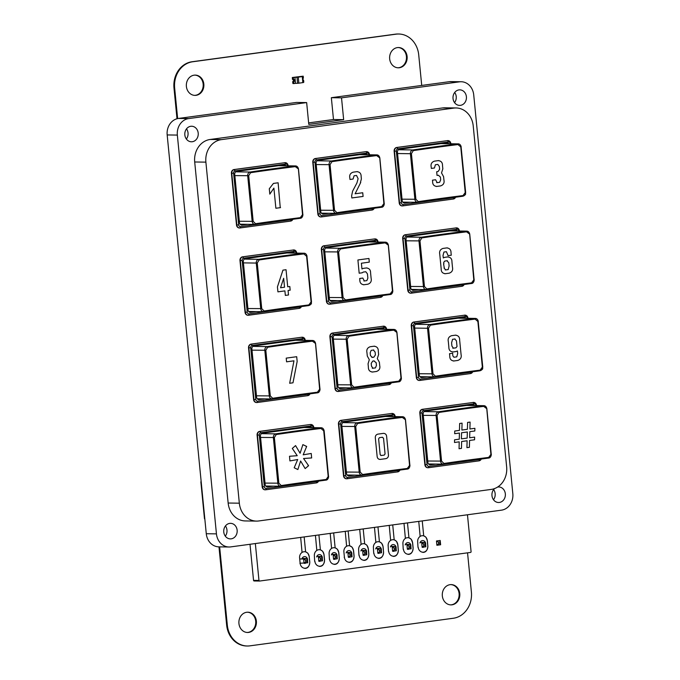 <?xml version="1.0" encoding="UTF-8"?>
<svg xmlns="http://www.w3.org/2000/svg" width="680" height="680" viewBox="0 0 680 680"><rect width="100%" height="100%" fill="white"/><g stroke="black" fill="none" stroke-linecap="round" stroke-linejoin="round"><path stroke-width="1.02" d="M467.551 552.832L471.393 591.991A23.655 20.468 -89.2 0 1 453.356 618.248L249.959 645.838A23.655 20.468 -89.2 0 1 247.316 646A23.655 20.468 -89.2 0 1 227.315 625.098L219.64 546.873M177.65 118.592L174.649 88.026A23.655 20.468 -89.2 0 1 192.686 61.77L396.083 34.17A23.655 20.468 -89.2 0 1 398.726 34.008A23.655 20.468 -89.2 0 1 418.727 54.91L421.719 85.442M247.316 646L246.653 645.991A23.655 20.468 -89.2 0 1 226.644 625.09L218.977 546.865M176.995 118.754L173.987 88.009A23.655 20.468 -89.2 0 1 192.023 61.753L395.42 34.161A23.655 20.468 -89.2 0 1 398.055 34L398.726 34.008M247.18 632.468A10.14 8.772 90.8 0 0 255.705 621.154A10.14 8.772 90.8 0 0 247.46 612.204M256.368 621.163A10.14 8.772 90.8 0 0 247.8 612.204A10.14 8.772 90.8 0 0 238.884 622.217A10.14 8.772 90.8 0 0 247.511 632.485A10.14 8.772 90.8 0 0 256.368 621.163M194.633 95.37A10.14 8.772 90.8 0 0 203.158 84.056A10.14 8.772 90.8 0 0 194.922 75.115M203.83 84.065A10.14 8.772 90.8 0 0 195.254 75.106A10.14 8.772 90.8 0 0 186.337 85.119A10.14 8.772 90.8 0 0 194.964 95.387A10.14 8.772 90.8 0 0 203.83 84.065M450.568 604.877A10.14 8.772 90.8 0 0 459.102 593.555A10.14 8.772 90.8 0 0 450.857 584.613M459.765 593.563A10.14 8.772 90.8 0 0 451.197 584.604A10.14 8.772 90.8 0 0 442.281 594.626A10.14 8.772 90.8 0 0 450.908 604.885A10.14 8.772 90.8 0 0 459.765 593.563M397.911 67.796A10.14 8.772 90.8 0 0 406.436 56.474A10.14 8.772 90.8 0 0 398.2 47.532M407.107 56.483A10.14 8.772 90.8 0 0 398.531 47.532A10.14 8.772 90.8 0 0 389.615 57.545A10.14 8.772 90.8 0 0 398.242 67.804A10.14 8.772 90.8 0 0 407.107 56.483M303.297 82.526L298.868 83.189L298.274 77.146L302.762 76.5L294.89 77.299L296.99 77.257L297.585 83.3L295.519 83.343L294.925 77.299L293.326 77.52L293.505 79.365A1.198 1.037 -89.2 0 1 293.743 81.719L293.922 83.564L295.519 83.343M298.274 77.146L296.99 77.257M298.868 83.189L297.585 83.3M292.306 77.843L292.527 79.356L292.375 77.834M293.922 83.564L292.935 83.547L292.757 81.702L292.833 83.215L292.689 81.702L293.734 81.668L292.68 81.651A1.147 0.994 90.8 0 0 292.459 79.398L293.514 79.416L293.293 77.52L294.89 77.299M303.203 76.177L301.572 76.398L303.203 76.177L303.39 78.022A1.198 1.037 -89.2 0 0 302.94 78.319A1.216 1.054 -89.2 0 1 303.39 78.013L303.39 78.072A1.147 0.994 90.8 0 0 302.949 78.395M303.118 80.129A1.147 0.994 90.8 0 0 303.611 80.325L303.62 80.393A1.216 1.054 -89.2 0 1 303.127 80.215A1.198 1.037 -89.2 0 0 303.62 80.376L303.798 82.221L303.331 82.288M293.326 77.52L303.17 76.177L292.341 77.503L293.293 77.52L293.471 79.365L292.527 79.356L292.341 77.503M293.887 83.564L293.709 81.719L293.887 83.564M293.734 81.668A1.147 0.994 90.8 0 0 293.514 79.416M292.68 81.651L293.743 81.736A1.216 1.054 -89.2 0 0 293.505 79.347L292.459 79.398M204.807 518.712L201.178 481.738M439.85 541.977L438.456 542.173L436.483 540.974L440.198 540.472L440.623 544.765L440.002 543.592L440.198 540.472M438.456 542.173L438.608 543.779L436.9 545.275L436.483 540.974M438.608 543.779L440.002 543.592M440.623 544.765L436.9 545.275M425.085 543.983L423.691 544.17L421.719 542.98L425.442 542.47L425.858 546.771L425.085 543.983L425.442 542.47L420.163 542.394M423.691 544.17L423.852 545.785L422.144 547.273L421.719 542.98M423.852 545.785L425.247 545.59M425.858 546.771L422.144 547.273M410.329 545.989L408.935 546.176L406.963 544.977L410.677 544.476L411.102 548.769L410.482 547.596L410.677 544.476L405.399 544.399M408.935 546.176L409.088 547.783L407.379 549.279L406.963 544.977M409.088 547.783L410.482 547.596M411.102 548.769L407.379 549.279M395.565 547.986L394.171 548.173L392.199 546.983L395.921 546.473L396.338 550.774L395.565 547.986L395.921 546.473L390.643 546.406M394.171 548.173L394.332 549.788L392.624 551.276L392.199 546.983M394.332 549.788L395.726 549.601M396.338 550.774L392.624 551.276M380.808 549.992L379.414 550.179L377.442 548.981L381.157 548.479L381.582 552.781L380.962 551.599L381.157 548.479L375.878 548.403M379.414 550.179L379.567 551.794L377.859 553.282L377.442 548.981M379.567 551.794L380.962 551.599M381.582 552.781L377.859 553.282M366.044 551.99L364.65 552.185L362.678 550.987L366.401 550.486L366.817 554.778L366.044 551.99L366.401 550.486L361.123 550.409M364.65 552.185L364.811 553.792L363.103 555.288L362.678 550.987M364.811 553.792L366.205 553.605M366.817 554.778L363.103 555.288M351.279 553.996L349.885 554.183L347.913 552.993L351.637 552.483L352.061 556.784L351.279 553.996L351.637 552.483L346.358 552.415M349.885 554.183L350.047 555.798L348.339 557.285L347.913 552.993M350.047 555.798L351.441 555.611M352.061 556.784L348.339 557.285M336.524 556.002L335.129 556.189L333.157 554.99L336.872 554.489L337.297 558.781L336.524 556.002L336.872 554.489L331.594 554.413M335.129 556.189L335.282 557.795L333.574 559.292L333.157 554.99M335.282 557.795L336.685 557.608M337.297 558.781L333.574 559.292M321.759 558L320.365 558.187L318.393 556.996L322.116 556.495L322.532 560.788L321.759 558L322.116 556.495L316.837 556.418M320.365 558.187L320.526 559.802L318.818 561.289L318.393 556.996M320.526 559.802L321.921 559.615M322.532 560.788L318.818 561.289A3.383 2.924 90.8 0 0 319.379 561.348A3.383 2.924 90.8 0 0 320.628 561.042M307.003 560.005L307.351 558.492L307.776 562.793L307.003 560.005L305.609 560.192L303.637 559.002L299.71 558.943M305.609 560.192L305.762 561.808L304.053 563.295L303.637 559.002L307.351 558.492L302.073 558.416M305.762 561.808L307.156 561.612M307.776 562.793L300.126 563.236M221.349 139.638L453.798 108.094A20.281 17.544 -89.2 0 1 456.067 107.959A20.281 17.544 -89.2 0 1 473.212 125.868L506.651 466.922A20.281 17.544 -89.2 0 1 491.19 489.421L258.74 520.965A20.281 17.544 90.8 0 1 256.479 521.101A20.281 17.544 90.8 0 1 239.334 503.183L205.887 162.137A20.281 17.544 90.8 0 1 221.349 139.638L210.162 139.476L442.612 107.941A20.281 17.544 -89.2 0 1 444.881 107.805L456.067 107.959M455.634 197.149A3.383 2.924 -89.2 0 1 453.339 199.028L402.781 205.887A3.383 2.924 -89.2 0 1 402.407 205.912L402.067 205.904A3.383 2.924 90.8 0 1 399.211 202.92L394.137 151.224A3.383 2.924 90.8 0 1 396.712 147.475L447.61 140.624A3.383 2.924 -89.2 0 1 447.992 140.599A3.383 2.924 -89.2 0 1 450.848 143.582L450.865 143.744M447.822 140.599A3.383 2.924 90.8 0 0 447.652 140.59A3.383 2.924 90.8 0 0 447.279 140.615M464.193 284.418A3.383 2.924 -89.2 0 1 461.898 286.305L411.341 293.165A3.383 2.924 -89.2 0 1 410.966 293.182L410.626 293.182A3.383 2.924 90.8 0 1 407.762 290.199L402.696 238.501A3.383 2.924 90.8 0 1 405.272 234.753L456.169 227.894A3.383 2.924 -89.2 0 1 456.552 227.876A3.383 2.924 -89.2 0 1 459.408 230.86L459.425 231.022M456.382 227.876A3.383 2.924 90.8 0 0 456.212 227.868A3.383 2.924 90.8 0 0 455.829 227.894M329.604 304.224L329.264 304.224A3.383 2.924 90.8 0 1 326.409 301.231L321.343 249.543A3.383 2.924 90.8 0 1 323.918 245.786L374.476 238.926L324.258 245.794A3.383 2.924 90.8 0 0 321.674 249.543L326.749 301.24A3.383 2.924 90.8 0 0 329.604 304.224A3.383 2.924 90.8 0 0 329.978 304.198L380.536 297.339A3.383 2.924 90.8 0 0 382.84 295.46M375.02 238.918A3.383 2.924 90.8 0 0 374.85 238.909A3.383 2.924 90.8 0 0 374.476 238.926M321.045 216.945L320.705 216.945A3.383 2.924 90.8 0 1 317.849 213.962L312.783 162.265A3.383 2.924 90.8 0 1 315.358 158.517L365.916 151.657L315.699 158.517A3.383 2.924 90.8 0 0 313.123 162.273L318.189 213.962A3.383 2.924 90.8 0 0 321.045 216.945A3.383 2.924 90.8 0 0 321.427 216.929L371.986 210.069A3.383 2.924 90.8 0 0 374.28 208.182M366.46 151.64A3.383 2.924 90.8 0 0 366.291 151.631A3.383 2.924 90.8 0 0 365.916 151.657M301.478 306.501A3.383 2.924 -89.2 0 1 299.183 308.38L248.625 315.24A3.383 2.924 -89.2 0 1 248.243 315.265L247.911 315.256A3.383 2.924 90.8 0 1 245.047 312.273L239.98 260.576A3.383 2.924 90.8 0 1 242.556 256.827L293.454 249.976A3.383 2.924 -89.2 0 1 293.828 249.951A3.383 2.924 -89.2 0 1 296.692 252.934L296.709 253.096M293.658 249.951A3.383 2.924 90.8 0 0 293.497 249.942A3.383 2.924 90.8 0 0 293.114 249.968M239.691 227.987L239.351 227.978A3.383 2.924 90.8 0 1 236.496 224.995L231.421 173.306A3.383 2.924 90.8 0 1 233.996 169.549L284.894 162.698L234.337 169.558A3.383 2.924 90.8 0 0 231.761 173.306L236.827 225.003A3.383 2.924 90.8 0 0 239.691 227.987A3.383 2.924 90.8 0 0 240.065 227.962L290.624 221.102A3.383 2.924 90.8 0 0 292.918 219.224M285.107 162.681A3.383 2.924 90.8 0 0 284.937 162.673A3.383 2.924 90.8 0 0 284.554 162.69M472.753 371.697A3.383 2.924 -89.2 0 1 470.458 373.575L419.9 380.434A3.383 2.924 -89.2 0 1 419.517 380.46L419.177 380.46A3.383 2.924 90.8 0 1 416.322 377.468L411.255 325.779A3.383 2.924 90.8 0 1 413.831 322.023L464.729 315.172A3.383 2.924 -89.2 0 1 465.103 315.146A3.383 2.924 -89.2 0 1 467.959 318.138L467.976 318.3M464.933 315.154A3.383 2.924 90.8 0 0 464.763 315.146A3.383 2.924 90.8 0 0 464.389 315.163M391.391 382.738A3.383 2.924 -89.2 0 1 389.096 384.616L338.538 391.476A3.383 2.924 -89.2 0 1 338.164 391.501L337.824 391.493A3.383 2.924 90.8 0 1 334.968 388.51L329.894 336.812A3.383 2.924 90.8 0 1 332.469 333.064L383.367 326.213A3.383 2.924 -89.2 0 1 383.75 326.188A3.383 2.924 -89.2 0 1 386.605 329.171L386.623 329.332M383.579 326.188A3.383 2.924 90.8 0 0 383.409 326.179A3.383 2.924 90.8 0 0 383.027 326.204M256.802 402.534L256.462 402.534A3.383 2.924 90.8 0 1 253.606 399.551L248.54 347.854A3.383 2.924 90.8 0 1 251.115 344.105L301.673 337.246L251.455 344.105A3.383 2.924 90.8 0 0 248.88 347.863L253.946 399.551A3.383 2.924 90.8 0 0 256.802 402.534A3.383 2.924 90.8 0 0 257.185 402.517L307.743 395.658A3.383 2.924 90.8 0 0 310.037 393.771M302.218 337.229A3.383 2.924 90.8 0 0 302.048 337.221A3.383 2.924 90.8 0 0 301.673 337.246M265.361 489.812L265.022 489.812A3.383 2.924 90.8 0 1 262.166 486.82L257.1 435.132A3.383 2.924 90.8 0 1 259.675 431.375L310.233 424.515L260.015 431.383A3.383 2.924 90.8 0 0 257.431 435.132L262.505 486.829A3.383 2.924 90.8 0 0 265.361 489.812A3.383 2.924 90.8 0 0 265.736 489.787L316.293 482.927A3.383 2.924 90.8 0 0 318.597 481.049M310.777 424.507A3.383 2.924 90.8 0 0 310.607 424.499A3.383 2.924 90.8 0 0 310.233 424.515M346.724 478.771L346.383 478.771A3.383 2.924 90.8 0 1 343.519 475.787L338.453 424.091A3.383 2.924 90.8 0 1 341.028 420.342L391.587 413.482L341.368 420.342A3.383 2.924 90.8 0 0 338.793 424.099L343.859 475.787A3.383 2.924 90.8 0 0 346.724 478.771A3.383 2.924 90.8 0 0 347.098 478.754L397.655 471.894A3.383 2.924 90.8 0 0 399.95 470.008M392.139 413.466A3.383 2.924 90.8 0 0 391.969 413.457A3.383 2.924 90.8 0 0 391.587 413.482M481.312 458.975A3.383 2.924 -89.2 0 1 479.009 460.853L428.451 467.712A3.383 2.924 -89.2 0 1 428.077 467.738L427.737 467.729A3.383 2.924 90.8 0 1 424.881 464.746L419.815 413.049A3.383 2.924 90.8 0 1 422.39 409.3L473.288 402.45A3.383 2.924 -89.2 0 1 473.662 402.424A3.383 2.924 -89.2 0 1 476.519 405.407L476.535 405.569M473.492 402.424A3.383 2.924 90.8 0 0 473.322 402.416A3.383 2.924 90.8 0 0 472.948 402.441M210.162 139.476A20.281 17.544 90.8 0 0 194.701 161.984L205.887 162.137M256.479 521.101L245.293 520.939A20.281 17.544 90.8 0 1 228.149 503.03L194.701 161.984M402.407 205.912A3.383 2.924 -89.2 0 1 399.551 202.929L394.476 151.232A3.383 2.924 -89.2 0 1 397.052 147.483L447.61 140.624L448.426 141.976A2.031 1.751 -89.2 0 1 450.364 143.744L450.848 143.582M410.966 293.182A3.383 2.924 -89.2 0 1 408.102 290.199L403.036 238.51A3.383 2.924 -89.2 0 1 405.611 234.753L456.169 227.894L456.977 229.245A2.031 1.751 -89.2 0 1 458.923 231.013M378.063 242.063L378.046 241.893A3.383 2.924 90.8 0 0 375.19 238.909A3.383 2.924 90.8 0 0 374.816 238.935L375.624 240.286L325.065 247.146A2.031 1.751 90.8 0 0 323.519 249.399L328.584 301.087A2.031 1.751 90.8 0 0 330.531 302.872L381.089 296.012A2.031 1.751 90.8 0 0 381.99 295.57M369.503 154.785L369.486 154.624A3.383 2.924 90.8 0 0 366.63 151.64A3.383 2.924 90.8 0 0 366.256 151.657L367.064 153.008L316.506 159.868A2.031 1.751 90.8 0 0 314.959 162.12L320.034 213.817A2.031 1.751 90.8 0 0 321.971 215.594L372.529 208.734A2.031 1.751 90.8 0 0 373.43 208.293M248.243 315.265A3.383 2.924 -89.2 0 1 245.386 312.273L240.321 260.584A3.383 2.924 -89.2 0 1 242.896 256.836L293.454 249.976L294.262 251.328A2.031 1.751 -89.2 0 1 296.208 253.088L296.692 252.934M288.15 165.827L288.133 165.656A3.383 2.924 90.8 0 0 285.277 162.673A3.383 2.924 90.8 0 0 284.894 162.698L285.71 164.05L235.152 170.909A2.031 1.751 90.8 0 0 233.605 173.162L238.672 224.85A2.031 1.751 90.8 0 0 240.609 226.627L291.168 219.768A2.031 1.751 90.8 0 0 292.077 219.334M419.517 380.46A3.383 2.924 -89.2 0 1 416.661 377.476L411.596 325.779A3.383 2.924 -89.2 0 1 414.171 322.031L464.729 315.172L465.537 316.523A2.031 1.751 -89.2 0 1 467.475 318.291M338.164 391.501A3.383 2.924 -89.2 0 1 335.308 388.518L330.233 336.821A3.383 2.924 -89.2 0 1 332.809 333.072L383.367 326.213L384.183 327.565A2.031 1.751 -89.2 0 1 386.121 329.332M305.26 340.374L305.243 340.212A3.383 2.924 90.8 0 0 302.387 337.229A3.383 2.924 90.8 0 0 302.014 337.246L302.821 338.598L252.263 345.457A2.031 1.751 90.8 0 0 250.716 347.709L255.782 399.406A2.031 1.751 90.8 0 0 257.728 401.183L308.286 394.324A2.031 1.751 90.8 0 0 309.188 393.881M313.82 427.652L313.803 427.482A3.383 2.924 90.8 0 0 310.947 424.499A3.383 2.924 90.8 0 0 310.573 424.524L311.38 425.875L260.822 432.735A2.031 1.751 90.8 0 0 259.275 434.988L264.341 486.676A2.031 1.751 90.8 0 0 266.288 488.461L316.846 481.601A2.031 1.751 90.8 0 0 317.747 481.16M395.182 416.611L395.165 416.449A3.383 2.924 90.8 0 0 392.3 413.466A3.383 2.924 90.8 0 0 391.926 413.482L392.734 414.834L342.176 421.694A2.031 1.751 90.8 0 0 340.629 423.946L345.703 475.643A2.031 1.751 90.8 0 0 347.642 477.419L398.2 470.56A2.031 1.751 90.8 0 0 399.1 470.118M428.077 467.738A3.383 2.924 -89.2 0 1 425.221 464.754L420.155 413.058A3.383 2.924 -89.2 0 1 422.73 409.309L473.288 402.45L474.096 403.801A2.031 1.751 -89.2 0 1 476.034 405.569M454.792 197.26A2.031 1.751 -89.2 0 1 453.883 197.693L403.325 204.553A2.031 1.751 -89.2 0 1 401.387 202.776L396.321 151.079A2.031 1.751 -89.2 0 1 397.868 148.835L448.426 141.976M463.344 284.529A2.031 1.751 -89.2 0 1 462.442 284.971L411.885 291.83A2.031 1.751 -89.2 0 1 409.947 290.054L404.88 238.357A2.031 1.751 -89.2 0 1 406.419 236.104L456.977 229.245M377.561 242.054A2.031 1.751 90.8 0 0 375.624 240.286M369.002 154.776A2.031 1.751 90.8 0 0 367.064 153.008M300.628 306.603A2.031 1.751 -89.2 0 1 299.727 307.046L249.169 313.905A2.031 1.751 -89.2 0 1 247.231 312.128L242.156 260.431A2.031 1.751 -89.2 0 1 243.703 258.188L294.262 251.328M287.649 165.818A2.031 1.751 90.8 0 0 285.71 164.05M471.903 371.807A2.031 1.751 -89.2 0 1 471.002 372.249L420.444 379.108A2.031 1.751 -89.2 0 1 418.506 377.332L413.431 325.635A2.031 1.751 -89.2 0 1 414.978 323.382L465.537 316.523M390.55 382.849A2.031 1.751 -89.2 0 1 389.64 383.282L339.082 390.142A2.031 1.751 -89.2 0 1 337.144 388.365L332.078 336.676A2.031 1.751 -89.2 0 1 333.625 334.424L384.183 327.565M304.759 340.365A2.031 1.751 90.8 0 0 302.821 338.598M313.319 427.644A2.031 1.751 90.8 0 0 311.38 425.875M395.165 416.449L394.706 416.602A2.031 1.751 90.8 0 0 392.734 414.834M480.462 459.085A2.031 1.751 -89.2 0 1 479.562 459.519L429.003 466.378A2.031 1.751 -89.2 0 1 427.057 464.601L421.991 412.913A2.031 1.751 -89.2 0 1 423.538 410.661L474.096 403.801M410.201 202.24L404.762 202.98A2.703 2.337 90.8 0 1 402.177 200.608L397.434 152.269A2.703 2.337 90.8 0 1 399.5 149.269L446.862 142.843A2.703 2.337 90.8 0 1 448.868 143.718M418.761 289.519L413.346 290.25A2.703 2.337 90.8 0 1 410.762 287.878L406.019 239.547A2.703 2.337 90.8 0 1 408.085 236.547L455.447 230.121A2.703 2.337 90.8 0 1 457.453 230.996M337.467 300.56L331.993 301.3A2.703 2.337 90.8 0 1 329.4 298.928L324.666 250.588A2.703 2.337 90.8 0 1 326.723 247.588L374.085 241.162A2.703 2.337 90.8 0 1 376.091 242.029M328.907 213.282L323.408 214.03A2.703 2.337 90.8 0 1 320.815 211.658L316.081 163.319A2.703 2.337 90.8 0 1 318.138 160.319L365.5 153.893A2.703 2.337 90.8 0 1 367.498 154.76M256.173 311.593L250.631 312.35A2.703 2.337 90.8 0 1 248.047 309.978L243.304 261.639A2.703 2.337 90.8 0 1 245.37 258.638L292.731 252.212A2.703 2.337 90.8 0 1 294.729 253.071M247.613 224.324L242.046 225.072A2.703 2.337 90.8 0 1 239.462 222.708L234.719 174.369A2.703 2.337 90.8 0 1 236.784 171.369L284.147 164.942A2.703 2.337 90.8 0 1 286.135 165.793M427.312 376.796L421.914 377.527A2.703 2.337 90.8 0 1 419.33 375.156L414.587 326.817A2.703 2.337 90.8 0 1 416.644 323.816L464.006 317.39A2.703 2.337 90.8 0 1 466.021 318.274M346.018 387.829L340.561 388.577A2.703 2.337 90.8 0 1 337.969 386.206L333.234 337.866A2.703 2.337 90.8 0 1 335.291 334.866L382.653 328.44A2.703 2.337 90.8 0 1 384.659 329.307M264.732 398.871L259.199 399.619A2.703 2.337 90.8 0 1 256.615 397.248L251.872 348.916A2.703 2.337 90.8 0 1 253.938 345.916L301.3 339.49A2.703 2.337 90.8 0 1 303.288 340.349M273.284 486.149L267.767 486.897A2.703 2.337 90.8 0 1 265.175 484.525L260.44 436.186A2.703 2.337 90.8 0 1 262.497 433.185L309.859 426.76A2.703 2.337 90.8 0 1 311.856 427.618M354.577 475.108L349.12 475.847A2.703 2.337 90.8 0 1 346.536 473.475L341.793 425.144A2.703 2.337 90.8 0 1 343.859 422.144L391.221 415.718A2.703 2.337 90.8 0 1 393.219 416.585M435.871 464.066L430.482 464.797A2.703 2.337 90.8 0 1 427.89 462.434L423.155 414.094A2.703 2.337 90.8 0 1 425.212 411.094L472.575 404.668A2.703 2.337 90.8 0 1 474.589 405.543M304.122 427.541L321.028 427.754C322.6 427.762 323.637 428.757 324.139 430.754L328.525 476.391C328.618 478.346 327.692 479.596 325.762 480.139L325.958 479.485A202.793 13.098 -5.6 0 0 281.248 485.554L278.851 483.183L274.372 437.529L276.241 434.528A202.793 13.098 174.4 0 1 320.96 428.459L323.723 430.831L328.194 476.485L325.762 480.139A203.473 13.141 -5.6 0 0 280.968 486.217M280.899 486.225L280.899 486.225C279.14 486.183 278.12 485.197 277.848 483.267L273.377 437.614C273.267 435.659 274.065 434.409 275.765 433.865A203.473 13.141 174.4 0 1 320.628 427.771C322.618 427.822 323.756 428.808 324.046 430.738L324.046 430.738M320.628 427.771L320.96 428.459M302.872 444.635L300.101 453.245L295.57 445.596L292.306 448.452L297.236 455.71L289.501 456.263L289.909 460.921L297.704 459.527L294.194 467.763L297.857 469.548L300.62 461.006L305.159 468.588L308.593 465.698L303.552 458.498L311.652 457.954L311.227 453.466L303.178 454.827L306.672 446.437L302.872 444.635M295.562 340.263L312.469 340.476L295.757 340.238M272.34 398.947L272.34 398.947C270.58 398.913 269.569 397.927 269.297 395.99L264.817 350.336C264.707 348.381 265.506 347.131 267.206 346.587A203.473 13.141 174.4 0 1 312.069 340.501C314.058 340.544 315.197 341.53 315.495 343.468L319.642 389.207L317.399 392.207A202.793 13.098 -5.6 0 0 272.688 398.276L270.291 395.904L265.812 350.251L267.682 347.25A202.793 13.098 174.4 0 1 312.4 341.181L315.495 343.468M312.469 340.476C314.041 340.484 315.078 341.488 315.579 343.476L319.966 389.113C320.059 391.076 319.141 392.326 317.203 392.861L317.399 392.207M385.416 416.5L402.39 416.712L385.602 416.475M362.262 475.192L362.262 475.192C360.502 475.15 359.482 474.164 359.21 472.226L354.73 426.572C354.628 424.618 355.419 423.368 357.127 422.824A203.473 13.141 174.4 0 1 401.99 416.738C403.979 416.78 405.118 417.767 405.407 419.704L409.555 465.452L407.32 468.443A202.793 13.098 -5.6 0 0 362.601 474.512L360.204 472.141L355.733 426.488L357.603 423.487A202.793 13.098 174.4 0 1 402.313 417.426L405.407 419.704M402.39 416.712C403.962 416.721 405 417.724 405.501 419.713L409.887 465.35C409.972 467.313 409.054 468.562 407.125 469.098L407.32 468.443L407.125 469.098A203.473 13.141 -5.6 0 0 362.321 475.175L362.601 474.512M376.856 329.222L393.83 329.434L377.043 329.197M353.702 387.914L353.702 387.914C351.942 387.872 350.923 386.886 350.65 384.957L346.171 339.303C346.069 337.339 346.868 336.09 348.568 335.546A203.473 13.141 174.4 0 1 393.431 329.46C395.42 329.502 396.559 330.497 396.848 332.426L400.996 378.173L398.76 381.166A202.793 13.098 -5.6 0 0 354.042 387.234L351.653 384.872L347.174 339.218L349.044 336.217A202.793 13.098 174.4 0 1 393.754 330.149L396.848 332.426M393.83 329.434C395.403 329.443 396.44 330.446 396.942 332.435L401.327 378.08C401.412 380.035 400.495 381.284 398.565 381.828L398.76 381.166M368.296 241.952L385.271 242.165L368.492 241.927M385.271 242.165C386.844 242.174 387.88 243.168 388.382 245.166L392.768 290.802C392.861 292.757 391.935 294.006 390.005 294.55A203.473 13.141 -5.6 0 0 345.142 300.637C343.383 300.594 342.372 299.608 342.091 297.678L337.62 252.025C337.51 250.07 338.308 248.821 340.008 248.268A203.473 13.141 174.4 0 1 384.872 242.182C386.861 242.233 388 243.219 388.288 245.149L392.436 290.896L390.201 293.896A202.793 13.098 -5.6 0 0 345.491 299.957L343.094 297.594L338.615 251.94L340.484 248.94A202.793 13.098 174.4 0 1 385.203 242.871L388.288 245.149M345.491 299.957L344.786 300.662L330.004 300.45M263.849 311.67A203.473 13.141 174.4 0 1 308.652 305.592L308.669 305.592C313.029 303.442 310.726 303.339 311.5 301.852L306.935 256.19C306.646 254.252 305.507 253.266 303.518 253.224L303.841 253.912A202.793 13.098 -5.6 0 0 259.131 259.973L257.261 262.981L261.732 308.626L264.129 310.998A202.793 13.098 174.4 0 1 308.848 304.929L311.083 301.937L306.603 256.284L303.841 253.912M287.198 252.96L303.518 253.224A203.473 13.141 -5.6 0 0 258.655 259.31C256.947 259.853 256.148 261.103 256.258 263.067L243.431 262.879M308.652 305.592C310.582 305.048 311.5 303.798 311.406 301.844L311.406 301.844M257.261 262.981L256.258 263.067L260.738 308.712C261.01 310.649 262.029 311.635 263.789 311.678L264.129 310.998M308.848 304.929L308.669 305.592L263.789 311.678M278.451 165.716L295.358 165.929L278.639 165.691M295.358 165.929C296.93 165.937 297.968 166.931 298.469 168.929L302.855 214.566C302.94 216.52 302.022 217.77 300.093 218.314A203.473 13.141 -5.6 0 0 255.229 224.4C253.47 224.357 252.45 223.371 252.178 221.442L247.699 175.788C247.597 173.833 248.395 172.576 250.096 172.031A203.473 13.141 174.4 0 1 294.958 165.945C296.947 165.988 298.087 166.982 298.375 168.912L302.524 214.659L300.288 217.659A202.793 13.098 -5.6 0 0 255.57 223.72L253.181 221.357L248.701 175.703L250.572 172.703A202.793 13.098 174.4 0 1 295.281 166.634L298.375 168.912M255.57 223.72L254.873 224.425L240.049 224.213M359.745 154.674L376.712 154.887L359.933 154.649M336.931 212.687L336.617 213.358C334.824 213.325 333.812 212.339 333.54 210.4L329.06 164.747C328.95 162.792 329.749 161.543 331.449 160.999A203.473 13.141 174.4 0 1 376.312 154.912C378.301 154.955 379.44 155.941 379.738 157.87L383.885 203.618L381.642 206.618A202.793 13.098 -5.6 0 0 336.931 212.687L334.534 210.316L330.055 164.662L331.925 161.661A202.793 13.098 174.4 0 1 376.644 155.593L379.738 157.87M376.712 154.887C378.284 154.895 379.321 155.898 379.822 157.887L384.208 203.524C384.302 205.487 383.384 206.737 381.446 207.272L381.642 206.618L381.446 207.272A203.473 13.141 -5.6 0 0 336.651 213.35M418.013 202.317A203.473 13.141 174.4 0 1 462.808 196.239L462.825 196.239C467.185 194.089 464.882 193.987 465.664 192.499L461.091 146.838C460.802 144.899 459.663 143.913 457.674 143.871L457.997 144.559A202.793 13.098 -5.6 0 0 413.287 150.62L411.417 153.629L415.897 199.274L418.285 201.645A202.793 13.098 174.4 0 1 463.004 195.577L465.239 192.584L460.768 146.931L457.997 144.559M441.226 143.607L457.674 143.871A203.473 13.141 -5.6 0 0 412.811 149.957C411.111 150.501 410.312 151.75 410.414 153.714L397.562 153.527M411.417 153.629L410.414 153.714L414.894 199.368C415.166 201.297 416.185 202.283 417.945 202.326L462.825 196.239C464.738 195.695 465.656 194.446 465.57 192.491L465.57 192.491M418.285 201.645L417.945 202.326M449.59 230.911L466.633 231.124L449.777 230.885M466.633 231.124C468.206 231.132 469.242 232.135 469.744 234.124L474.13 279.76C474.215 281.724 473.297 282.974 471.367 283.509A203.473 13.141 -5.6 0 0 426.504 289.595C424.745 289.561 423.725 288.575 423.453 286.637L418.974 240.983C418.872 239.028 419.662 237.779 421.37 237.235A203.473 13.141 174.4 0 1 466.233 231.149C468.223 231.191 469.362 232.177 469.65 234.115L473.798 279.863L471.563 282.854A202.793 13.098 -5.6 0 0 426.844 288.923L424.447 286.552L419.976 240.899L421.846 237.898A202.793 13.098 174.4 0 1 466.556 231.829L469.65 234.115M426.844 288.923L426.148 289.62L411.375 289.416M435.124 376.865A203.473 13.141 174.4 0 1 479.918 370.787L479.944 370.787C484.304 368.637 482.001 368.543 482.774 367.055L478.21 321.385C477.912 319.455 476.773 318.469 474.785 318.418L475.116 319.107A202.793 13.098 -5.6 0 0 430.398 325.176L428.536 328.176L433.007 373.83L435.404 376.201A202.793 13.098 174.4 0 1 480.123 370.132L482.358 367.132L477.879 321.478L475.116 319.107M458.337 318.163L474.785 318.418A203.473 13.141 -5.6 0 0 429.921 324.513C428.221 325.057 427.423 326.306 427.533 328.262L414.715 328.083M479.918 370.787C481.856 370.243 482.774 368.993 482.681 367.038L482.681 367.038M428.536 328.176L427.533 328.262L432.012 373.915C432.284 375.844 433.296 376.83 435.055 376.873L435.404 376.201M435.089 376.873L479.944 370.787L480.123 370.132M466.71 405.458L483.743 405.671L466.896 405.433M443.615 464.151L443.615 464.151C441.856 464.108 440.844 463.123 440.563 461.193L436.092 415.539C435.982 413.584 436.781 412.326 438.481 411.782A203.473 13.141 174.4 0 1 483.344 405.697C485.333 405.739 486.472 406.733 486.761 408.663L490.909 454.41L488.673 457.41A202.793 13.098 -5.6 0 0 443.963 463.471L441.567 461.108L437.087 415.454L438.957 412.454A202.793 13.098 174.4 0 1 483.675 406.385L486.761 408.663M483.743 405.671C485.316 405.679 486.353 406.683 486.854 408.671L491.24 454.317C491.334 456.271 490.408 457.521 488.478 458.065L488.673 457.41L488.478 458.065A203.473 13.141 -5.6 0 0 443.683 464.142M328.194 476.485L328.618 476.408C328.287 478.89 327.344 480.131 325.779 480.139L280.933 486.225L281.248 485.554M261.426 433.661L275.765 433.865L276.241 434.528M306.672 446.437L306.136 446.429M311.652 457.954L311.006 457.946M308.593 465.698L308.057 465.69M312.069 340.501L312.4 341.181M252.867 346.383L267.206 346.587L267.682 347.25M319.642 389.207L320.059 389.13C319.727 391.612 318.784 392.853 317.228 392.861L272.374 398.947L272.688 398.276M401.99 416.738L402.313 417.426M342.771 422.62L357.127 422.824L357.603 423.487M393.431 329.46L393.754 330.149M334.212 335.342L348.568 335.546L349.044 336.217M400.996 378.173L401.421 378.089C401.089 380.57 400.146 381.82 398.582 381.828L353.736 387.906L354.042 387.234M384.872 242.182L385.203 242.871M344.786 300.662L390.023 294.55L390.201 293.896L390.005 294.55C391.587 294.542 392.53 293.293 392.861 290.819L392.436 290.896M325.644 248.073L340.008 248.268L340.484 248.94M244.299 259.106L258.655 259.31L259.131 259.973M294.958 165.945L295.281 166.634M254.873 224.425L300.109 218.314L300.288 217.659L300.093 218.314C301.673 218.305 302.617 217.056 302.94 214.574L302.524 214.659M235.722 171.827L250.096 172.031L250.572 172.703M376.312 154.912L376.644 155.593M317.067 160.794L331.449 160.999L331.925 161.661M462.825 196.239L463.004 195.577M398.412 149.753L412.811 149.957L413.287 150.62M466.233 231.149L466.556 231.829M426.148 289.62L471.385 283.509L471.563 282.854L471.367 283.509C472.948 283.5 473.892 282.26 474.215 279.777L473.798 279.863M406.988 237.031L421.37 237.235L421.846 237.898M415.556 324.309L429.921 324.513L430.398 325.176M483.344 405.697L483.675 406.385M424.125 411.578L438.481 411.782L438.957 412.454M490.909 454.41L491.334 454.325C491.002 456.807 490.059 458.056 488.495 458.065L443.649 464.151L443.963 463.471M286.221 358.13A202.793 13.098 174.4 0 1 296.701 356.711L297.16 361.454L292.986 382.806A202.793 13.098 174.4 0 0 289.663 383.265L293.964 360.825A202.793 13.098 174.4 0 0 286.577 361.828L286.221 358.13M379.882 459.433L380.248 459.408C378.428 459.365 377.392 458.396 377.145 456.51L375.309 437.784C375.199 435.914 376.023 434.699 377.774 434.146A202.793 13.098 174.4 0 1 383.435 433.373L383.8 433.355M379.958 459.408L380.248 459.408A202.793 13.098 174.4 0 1 385.917 458.643L385.62 458.635M383.435 433.373C385.288 433.44 386.342 434.401 386.605 436.254L388.442 454.971C388.56 456.883 387.719 458.099 385.917 458.643M371.977 372.045L372.657 372.002C369.75 371.781 368.322 370.149 368.381 367.098L368.058 363.8L369.308 359.686L367.293 356.023L366.962 352.648C366.325 349.716 367.396 347.743 370.183 346.732A202.793 13.098 174.4 0 1 373.932 346.23C376.899 346.451 378.352 348.083 378.293 351.118L378.624 354.484L377.298 358.606L379.389 362.27L379.712 365.568C380.358 368.509 379.253 370.49 376.414 371.493L376.125 371.484M373.932 346.23L374.62 346.188M372.376 371.994L372.657 372.002A202.793 13.098 174.4 0 1 376.414 371.493M363.4 284.775L364.063 284.733C361.182 284.495 359.762 282.863 359.822 279.828L359.695 278.486A202.793 13.098 174.4 0 1 362.797 278.06L364.335 280.968A202.793 13.098 174.4 0 1 366.851 280.619L367.872 278.171L367.447 273.87L365.78 271.736A202.793 13.098 174.4 0 0 363.273 272.076L362.176 272.799A202.793 13.098 174.4 0 0 359.176 273.216L357.909 259.973A202.793 13.098 174.4 0 1 368.951 258.476L369.308 262.123L361.394 263.236L361.955 268.957L363.324 268.37A202.793 13.098 174.4 0 1 366.256 267.971L366.945 267.928M363.876 280.968L364.335 280.968M363.783 284.725L364.063 284.733A202.793 13.098 174.4 0 1 367.854 284.214L367.565 284.214M366.256 267.971C369.206 268.209 370.642 269.841 370.583 272.884L371.118 278.298C371.756 281.231 370.668 283.212 367.854 284.214M286.042 269.722L287.716 286.79A202.793 13.098 174.4 0 1 289.816 286.51L290.173 290.19A202.793 13.098 174.4 0 0 288.074 290.471L288.515 294.984A202.793 13.098 174.4 0 0 285.345 295.409L284.903 290.896A202.793 13.098 174.4 0 0 277.925 291.856L277.44 286.892L282.94 270.139A202.793 13.098 174.4 0 1 286.042 269.722M280.56 207.63A202.793 13.098 174.4 0 0 275.876 208.258L273.896 188.113L269.815 194.123L269.288 188.751L273.436 183.421A202.793 13.098 174.4 0 1 278.12 182.784L280.245 207.621M360.749 182.418L355.113 193.783A202.793 13.098 174.4 0 1 362.729 192.755L363.094 196.435A202.793 13.098 174.4 0 0 351.832 197.956L351.628 195.849L352.623 191.123L356.898 183.039L358.113 178.687L356.541 175.457A202.793 13.098 174.4 0 0 354.059 175.788L353.09 179.044A202.793 13.098 174.4 0 0 349.979 179.469L349.843 178.075C349.205 175.143 350.285 173.188 353.073 172.184A202.793 13.098 174.4 0 1 356.822 171.674C359.754 171.912 361.19 173.536 361.139 176.536L361.377 178.976L360.434 182.418M356.822 171.674L357.493 171.632M436.194 186.456L436.866 186.413C433.976 186.184 432.565 184.552 432.625 181.509L432.488 180.174A202.793 13.098 174.4 0 1 435.6 179.749L437.138 182.648A202.793 13.098 174.4 0 1 439.62 182.316L440.674 179.869L440.394 177.064L438.387 175.236A202.793 13.098 174.4 0 0 437.036 175.423L436.671 171.743A202.793 13.098 174.4 0 1 438.031 171.555L439.637 169.286L439.365 166.506L437.861 164.424A202.793 13.098 174.4 0 0 435.387 164.756L434.452 168.002A202.793 13.098 174.4 0 0 431.341 168.428L431.205 167.033C430.567 164.118 431.63 162.155 434.392 161.151A202.793 13.098 174.4 0 1 438.141 160.642C441.099 160.862 442.552 162.486 442.502 165.504L442.825 168.861L441.533 172.932L443.589 176.656L443.921 179.979C444.558 182.929 443.462 184.9 440.614 185.904L440.334 185.904M438.141 160.642L438.829 160.599M436.671 182.656L437.138 182.648M436.585 186.413L436.866 186.413A202.793 13.098 174.4 0 1 440.614 185.904M444.754 273.734L445.425 273.692C442.535 273.453 441.116 271.813 441.175 268.77L439.764 254.311C439.127 251.387 440.19 249.432 442.952 248.429A202.793 13.098 174.4 0 1 446.7 247.919C449.625 248.157 451.069 249.773 451.019 252.781L451.256 255.221A202.793 13.098 174.4 0 0 448.069 255.646L446.42 251.702A202.793 13.098 174.4 0 0 443.938 252.033L443.02 255.459L443.317 257.924L444.644 257.337A202.793 13.098 174.4 0 1 447.618 256.938L448.298 256.896M446.7 247.919L447.372 247.877M445.145 273.683L445.425 273.692A202.793 13.098 174.4 0 1 449.208 273.181L448.927 273.173M447.618 256.938C450.56 257.168 452.004 258.8 451.945 261.825L452.472 267.24C453.118 270.19 452.03 272.17 449.208 273.181M452.446 351.985L453.135 351.942C450.228 351.721 448.8 350.098 448.86 347.072L448.324 341.615C447.678 338.674 448.749 336.702 451.546 335.699A202.793 13.098 174.4 0 1 455.294 335.189L455.983 335.147M452.854 351.934L453.135 351.942A202.793 13.098 174.4 0 1 456.05 351.543L455.77 351.543M453.348 361.003L454.019 360.961C451.129 360.731 449.718 359.091 449.777 356.056L449.539 353.676A202.793 13.098 174.4 0 1 452.659 353.243L452.736 354.025C452.625 355.793 453.152 356.847 454.325 357.187A202.793 13.098 174.4 0 1 456.773 356.864L457.691 353.438L457.41 350.974L456.05 351.543M453.858 357.195L454.325 357.187M453.738 360.961L454.019 360.961A202.793 13.098 174.4 0 1 457.767 360.451L457.487 360.451M455.294 335.189C458.252 335.418 459.706 337.042 459.654 340.076L461.074 354.526C461.712 357.476 460.615 359.448 457.767 360.451M474.827 431.001A202.793 13.098 174.4 0 0 469.829 431.655L469.65 437.758A202.793 13.098 174.4 0 1 474.631 437.104L474.572 439.781A202.793 13.098 174.4 0 0 469.583 440.436L469.387 447.321A202.793 13.098 174.4 0 0 466.93 447.644L467.117 440.767A202.793 13.098 174.4 0 0 461.627 441.507L461.456 448.392A202.793 13.098 174.4 0 0 459.06 448.723L459.212 441.838A202.793 13.098 174.4 0 0 454.512 442.493L454.563 439.815A202.793 13.098 174.4 0 1 459.272 439.161L459.425 433.058A202.793 13.098 174.4 0 0 454.673 433.712L454.716 431.035A202.793 13.098 174.4 0 1 459.476 430.372L459.646 423.487A202.793 13.098 174.4 0 1 462.068 423.155L461.89 430.041A202.793 13.098 174.4 0 1 467.406 429.301L467.602 422.416A202.793 13.098 174.4 0 1 470.092 422.084L469.897 428.969A202.793 13.098 174.4 0 1 474.895 428.315L474.827 431.001L474.317 430.993M474.572 439.781L474.104 439.773M382.347 437.231L382.475 437.248A202.793 13.098 174.4 0 0 379.431 437.656L378.615 438.872L380.154 454.588L381.183 455.506A202.793 13.098 174.4 0 1 384.225 455.098L385.067 453.925L383.528 438.209L382.194 437.24M380.757 455.515L381.183 455.506M373.745 349.979L373.66 350.004A202.793 13.098 174.4 0 0 371.178 350.344L370.175 352.784L370.447 355.589L372.402 357.408A202.793 13.098 174.4 0 1 373.796 357.221L375.394 354.918L375.122 352.113L373.379 350.004M371.841 357.416L372.402 357.408M374.178 360.885L374.153 360.91A202.793 13.098 174.4 0 0 372.759 361.097L371.212 363.366L371.484 366.146L372.929 368.237A202.793 13.098 174.4 0 1 375.411 367.897L376.431 365.475L376.159 362.695L373.881 360.91M372.283 368.254L372.929 368.237M280.543 287.767A202.793 13.098 174.4 0 1 284.537 287.215L283.662 278.298L280.543 287.767M444.014 267.979L445.697 269.926A202.793 13.098 174.4 0 1 448.171 269.586L449.114 266.007L448.808 262.82L446.989 260.721M445.23 269.935L445.697 269.926M444.304 267.988L443.564 263.891M447.381 260.695L447.27 260.729A202.793 13.098 174.4 0 0 444.754 261.069L443.7 262.395L443.853 263.891M454.92 338.954L455.013 338.971A202.793 13.098 174.4 0 0 452.574 339.303L451.588 342.848L451.911 346.077L453.441 348.168A202.793 13.098 174.4 0 1 455.957 347.828L457.011 346.502L456.458 340.901L454.733 338.963M452.778 348.194L453.441 348.168M461.406 438.829L461.567 432.726M461.848 432.726A202.793 13.098 174.4 0 1 467.338 431.987L467.033 431.978M467.338 431.987L467.168 438.09A202.793 13.098 174.4 0 0 461.686 438.829M343.655 119.663L341.522 97.843L459.493 81.838A14.875 12.869 90.8 0 1 461.15 81.736A14.875 12.869 90.8 0 1 473.722 94.877L512.822 493.654A14.875 12.869 -89.2 0 1 501.483 510.162L230.681 546.899A14.875 12.869 -89.2 0 1 229.024 547A14.875 12.869 -89.2 0 1 216.444 533.868L177.344 135.082A14.875 12.869 -89.2 0 1 188.683 118.583L306.654 102.578L308.788 124.397L343.655 119.663L333.489 119.519L308.644 122.893M237.142 530.213A7.777 6.723 90.8 0 0 230.571 523.345A7.777 6.723 90.8 0 0 223.728 531.02A7.777 6.723 90.8 0 0 230.35 538.891A7.777 6.723 90.8 0 0 237.142 530.213M198.203 133.11A7.777 6.723 90.8 0 0 191.632 126.242A7.777 6.723 90.8 0 0 184.798 133.918A7.777 6.723 90.8 0 0 191.411 141.788A7.777 6.723 90.8 0 0 198.203 133.11M466.395 96.722A7.777 6.723 90.8 0 0 459.825 89.853A7.777 6.723 90.8 0 0 452.99 97.529A7.777 6.723 90.8 0 0 459.603 105.4A7.777 6.723 90.8 0 0 466.395 96.722M494.564 488.571A7.777 6.723 90.8 0 0 492.26 497.19A7.777 6.723 90.8 0 0 498.542 502.503A7.777 6.723 90.8 0 0 505.333 493.825A7.777 6.723 90.8 0 0 498.754 486.956A7.777 6.723 90.8 0 0 497.607 487.058M461.15 81.736L450.976 81.591A14.875 12.869 90.8 0 0 449.318 81.694L331.347 97.699L333.489 119.519M229.024 547L218.85 546.856A14.875 12.869 -89.2 0 1 206.278 533.723L167.178 134.938A14.875 12.869 -89.2 0 1 178.517 118.439L296.48 102.433L306.654 102.578M225.301 536.129A7.777 6.723 90.8 0 0 226.967 530.068A7.777 6.723 90.8 0 0 225.446 525.954M186.362 139.026A7.777 6.723 90.8 0 0 188.037 132.965A7.777 6.723 90.8 0 0 186.507 128.851M454.554 102.638A7.777 6.723 90.8 0 0 456.229 96.577A7.777 6.723 90.8 0 0 454.699 92.463M493.493 499.74A7.777 6.723 90.8 0 0 495.159 493.68A7.777 6.723 90.8 0 0 493.637 489.575M341.522 97.843L331.347 97.699M322.311 558.51A3.383 2.924 90.8 0 0 322.337 557.575A3.383 2.924 90.8 0 0 322.133 556.673M322.065 556.486A3.383 2.924 90.8 0 0 319.473 554.591A3.383 2.924 90.8 0 0 316.633 556.971M307.555 560.507A3.383 2.924 90.8 0 0 307.572 559.581A3.383 2.924 90.8 0 0 307.368 558.679M307.3 558.492A3.383 2.924 90.8 0 0 304.716 556.597A3.383 2.924 90.8 0 0 301.877 558.977M304.096 563.287A3.383 2.924 90.8 0 0 304.623 563.354A3.383 2.924 90.8 0 0 305.864 563.048M337.076 556.504A3.383 2.924 90.8 0 0 337.093 555.577A3.383 2.924 90.8 0 0 336.898 554.676M336.821 554.489A3.383 2.924 90.8 0 0 334.237 552.585A3.383 2.924 90.8 0 0 331.398 554.965M333.616 559.283A3.383 2.924 90.8 0 0 334.144 559.351A3.383 2.924 90.8 0 0 335.393 559.045M366.596 552.5A3.383 2.924 90.8 0 0 366.613 551.565A3.383 2.924 90.8 0 0 366.418 550.664M366.341 550.486A3.383 2.924 90.8 0 0 363.757 548.582A3.383 2.924 90.8 0 0 360.918 550.962M363.137 555.279A3.383 2.924 90.8 0 0 363.664 555.339A3.383 2.924 90.8 0 0 364.913 555.042M351.832 554.498A3.383 2.924 90.8 0 0 351.857 553.571A3.383 2.924 90.8 0 0 351.653 552.67M351.585 552.483A3.383 2.924 90.8 0 0 348.993 550.587A3.383 2.924 90.8 0 0 346.162 552.967M348.373 557.285A3.383 2.924 90.8 0 0 348.899 557.345A3.383 2.924 90.8 0 0 350.149 557.039M425.637 544.485A3.383 2.924 90.8 0 0 425.654 543.558A3.383 2.924 90.8 0 0 425.459 542.657M425.382 542.47A3.383 2.924 90.8 0 0 422.798 540.575A3.383 2.924 90.8 0 0 419.959 542.954M422.178 547.273A3.383 2.924 90.8 0 0 422.705 547.332A3.383 2.924 90.8 0 0 423.954 547.026M410.873 546.49A3.383 2.924 90.8 0 0 410.899 545.564A3.383 2.924 90.8 0 0 410.695 544.663M410.626 544.476A3.383 2.924 90.8 0 0 408.043 542.572A3.383 2.924 90.8 0 0 405.203 544.952M407.413 549.27A3.383 2.924 90.8 0 0 407.94 549.338A3.383 2.924 90.8 0 0 409.19 549.032M381.352 550.494A3.383 2.924 90.8 0 0 381.378 549.567A3.383 2.924 90.8 0 0 381.174 548.667M381.106 548.479A3.383 2.924 90.8 0 0 378.522 546.584A3.383 2.924 90.8 0 0 375.683 548.964M377.893 553.274A3.383 2.924 90.8 0 0 378.42 553.341A3.383 2.924 90.8 0 0 379.67 553.035M396.117 548.496A3.383 2.924 90.8 0 0 396.134 547.562A3.383 2.924 90.8 0 0 395.938 546.66M395.862 546.473A3.383 2.924 90.8 0 0 393.278 544.578A3.383 2.924 90.8 0 0 390.439 546.958M392.657 551.276A3.383 2.924 90.8 0 0 393.184 551.336A3.383 2.924 90.8 0 0 394.434 551.029M259.462 581.043L254.192 580.966A0.68 0.586 90.8 0 1 253.547 580.371L250.002 544.281M253.547 580.371L258.969 580.448L255.349 543.558M258.969 580.448A0.68 0.586 90.8 0 0 259.615 581.043L470.568 552.423A0.68 0.586 -89.2 0 0 471.079 551.667L467.466 514.777M422.246 520.914L423.691 535.687M420.121 536.163L418.752 521.381M407.481 522.912L408.935 537.693M405.356 538.169L403.997 523.387M392.725 524.917L394.171 539.699M390.6 540.167L389.232 525.394M377.961 526.923L379.406 541.696M375.836 542.173L374.476 527.391M363.197 528.921L364.65 543.702M361.08 544.17L359.712 529.397M348.151 530.961L349.588 545.632M346.596 546.023L345.245 531.361M333.676 532.924L335.129 547.706M331.559 548.182L330.191 533.4M318.92 534.931L320.365 549.712M316.795 550.179L315.435 535.406M305.609 551.71L304.155 536.937M302.03 552.185L300.671 537.404M204.476 518.712L200.855 481.788L204.476 518.712M226.644 625.09L227.315 625.098M173.987 88.009L174.649 88.026M192.023 61.753L192.686 61.77M395.42 34.161L396.083 34.17M302.26 76.61L302.855 82.645M442.612 107.941L453.798 108.094M228.149 503.03L239.334 503.183M396.712 147.475L397.868 148.835M394.137 151.224L396.321 151.079M399.211 202.92L401.387 202.776M405.272 234.753L406.419 236.104M402.696 238.501L404.88 238.357M407.762 290.199L409.947 290.054M323.918 245.786L325.065 247.146M321.343 249.543L323.519 249.399M326.409 301.231L328.584 301.087M315.358 158.517L316.506 159.868M312.783 162.265L314.959 162.12M317.849 213.962L320.034 213.817M242.556 256.827L243.703 258.188M239.98 260.576L242.156 260.431M245.047 312.273L247.231 312.128M233.996 169.549L235.152 170.909M231.421 173.306L233.605 173.162M236.496 224.995L238.672 224.85M413.831 322.023L414.978 323.382M411.255 325.779L413.431 325.635M416.322 377.468L418.506 377.332M332.469 333.064L333.625 334.424M329.894 336.812L332.078 336.676M334.968 388.51L337.144 388.365M251.115 344.105L252.263 345.457M248.54 347.854L250.716 347.709M253.606 399.551L255.782 399.406M259.675 431.375L260.822 432.735M262.166 486.82L264.341 486.676M257.1 435.132L259.275 434.988M341.028 420.342L342.176 421.694M343.519 475.787L345.703 475.643M338.453 424.091L340.629 423.946M422.39 409.3L423.538 410.661M424.881 464.746L427.057 464.601M419.815 413.049L421.991 412.913M402.781 205.887L403.325 204.553M453.339 199.028L453.883 197.693M459.408 230.86L458.949 231.013M411.341 293.165L411.885 291.83M461.898 286.305L462.442 284.971M378.046 241.893L377.596 242.054M329.978 304.198L330.531 302.872M380.536 297.339L381.089 296.012M369.486 154.624L369.036 154.776M321.427 216.929L321.971 215.594M371.986 210.069L372.529 208.734M248.625 315.24L249.169 313.905M299.183 308.38L299.727 307.046M288.133 165.656L287.674 165.818M240.065 227.962L240.609 226.627M290.624 221.102L291.168 219.768M467.959 318.138L467.508 318.291M419.9 380.434L420.444 379.108M470.458 373.575L471.002 372.249M386.605 329.171L386.147 329.332M338.538 391.476L339.082 390.142M389.096 384.616L389.64 383.282M305.243 340.212L304.793 340.365M257.185 402.517L257.728 401.183M307.743 395.658L308.286 394.324M313.803 427.482L313.352 427.644M316.293 482.927L316.846 481.601M265.736 489.787L266.288 488.461M397.655 471.894L398.2 470.56M347.098 478.754L347.642 477.419M476.519 405.407L476.068 405.569M479.009 460.853L479.562 459.519M428.451 467.712L429.003 466.378M404.762 202.98L404.158 202.971M413.346 290.25L412.743 290.241M331.993 301.3L331.389 301.291M323.408 214.03L322.804 214.021M250.631 312.35L250.036 312.341M242.046 225.072L241.451 225.063M421.914 377.527L421.311 377.519M340.561 388.577L339.957 388.569M259.199 399.619L258.596 399.611M267.767 486.897L267.163 486.888M349.12 475.847L348.517 475.838M430.482 464.797L429.879 464.788M274.372 437.529L260.559 437.435M278.851 483.183L265.038 483.089M317.203 392.861A203.473 13.141 -5.6 0 0 272.408 398.939M265.812 350.251L251.991 350.157M270.291 395.904L256.471 395.811M355.733 426.488L341.921 426.394M360.204 472.141L346.392 472.048M398.565 381.828A203.473 13.141 -5.6 0 0 353.77 387.906M347.174 339.218L333.353 339.116M351.653 384.872L337.832 384.769M338.615 251.94L324.785 251.847M343.094 297.594L329.264 297.491M287.011 252.986L303.518 253.224M261.732 308.626L247.902 308.533M248.701 175.703L234.847 175.61M253.181 221.357L239.317 221.255M330.055 164.662L316.2 164.569M334.534 210.316L320.679 210.222M441.039 143.633L457.674 143.871M415.897 199.274L402.033 199.18M419.976 240.899L406.147 240.805M424.447 286.552L410.618 286.458M458.15 318.189L474.785 318.418M433.007 373.83L419.186 373.736M437.087 415.454L423.274 415.361M441.567 461.108L427.754 461.006M362.296 475.184L407.142 469.098C408.705 469.089 409.649 467.848 409.972 465.366L409.555 465.452M303.918 253.198C305.49 253.206 306.527 254.209 307.028 256.199L306.603 256.284M336.617 213.358L381.471 207.272C383.027 207.264 383.971 206.023 384.302 203.541L383.885 203.618M458.073 143.845C459.646 143.854 460.683 144.857 461.185 146.846L460.768 146.931M475.184 318.401C476.765 318.41 477.802 319.404 478.295 321.402L477.879 321.478M459.493 81.838L449.318 81.694M216.444 533.868L206.278 533.723M177.344 135.082L167.178 134.938M188.683 118.583L178.517 118.439M314.67 561.323L314.373 555.934A5.576 4.828 -89.2 0 1 318.623 549.746A5.576 4.828 -89.2 0 1 323.96 554.634L324.488 560.005A5.576 4.828 -89.2 0 1 320.238 566.193A5.576 4.828 -89.2 0 1 314.899 561.306M329.426 559.325L329.128 553.937A5.576 4.828 -89.2 0 1 333.378 547.74A5.576 4.828 -89.2 0 1 338.716 552.636L339.243 558A5.576 4.828 -89.2 0 1 334.993 564.196A5.576 4.828 -89.2 0 1 329.655 559.3M335.087 547.715L337.425 549.262L338.801 552.611L339.243 558M373.711 553.316L373.413 547.927A5.576 4.828 -89.2 0 1 377.663 541.739A5.576 4.828 -89.2 0 1 383.001 546.626L383.528 551.998A5.576 4.828 -89.2 0 1 379.278 558.187A5.576 4.828 -89.2 0 1 373.94 553.299M379.372 541.705L381.709 543.26L383.087 546.61L383.528 551.998M358.947 555.313L358.649 549.924A5.576 4.828 -89.2 0 1 362.899 543.736A5.576 4.828 -89.2 0 1 368.237 548.624L368.764 553.996A5.576 4.828 -89.2 0 1 364.514 560.184A5.576 4.828 -89.2 0 1 359.176 555.296M364.607 543.711L366.945 545.258L368.237 548.624M344.19 557.319L344.42 557.303A5.576 4.828 90.8 0 0 349.758 562.19A5.576 4.828 90.8 0 0 354.008 556.002L353.481 550.63A5.576 4.828 90.8 0 0 348.143 545.742A5.576 4.828 90.8 0 0 343.893 551.931L344.42 557.303M299.905 563.329L300.135 563.312A5.576 4.828 90.8 0 0 305.473 568.2A5.576 4.828 90.8 0 0 309.723 562.012L309.196 556.639A5.576 4.828 90.8 0 0 303.858 551.752A5.576 4.828 90.8 0 0 299.608 557.94L300.135 563.312M309.782 561.986L309.196 556.639M304.767 568.404C307.751 568.446 309.434 566.312 309.808 561.994L309.723 562.012M403.231 549.312L402.934 543.923A5.576 4.828 -89.2 0 1 407.184 537.727A5.576 4.828 -89.2 0 1 412.522 542.623L413.049 547.986A5.576 4.828 -89.2 0 1 408.799 554.183A5.576 4.828 -89.2 0 1 403.461 549.287M408.892 537.702L411.23 539.248L412.522 542.623M388.467 551.31L388.17 545.921A5.576 4.828 -89.2 0 1 392.428 539.733A5.576 4.828 -89.2 0 1 397.766 544.62L398.284 549.992A5.576 4.828 -89.2 0 1 394.034 556.181A5.576 4.828 -89.2 0 1 388.697 551.293M394.128 539.699L396.466 541.255L397.766 544.62M397.842 544.604L398.284 549.992M417.988 547.307L417.699 541.917A5.576 4.828 -89.2 0 1 421.949 535.729A5.576 4.828 -89.2 0 1 427.286 540.617L427.813 545.989A5.576 4.828 -89.2 0 1 423.555 552.177A5.576 4.828 -89.2 0 1 418.217 547.289M423.649 535.696L425.986 537.251L427.363 540.6L427.813 545.989M302.762 76.5L303.356 82.543M304.308 427.516L321.028 427.754M280.543 486.251L265.769 486.038M271.991 398.973L257.21 398.769M361.904 475.21L347.14 475.006M353.345 387.94L338.572 387.727M263.432 311.695L248.642 311.491M336.234 213.384L321.419 213.171M417.588 202.343L402.781 202.138M434.707 376.899L419.934 376.686M443.267 464.177L428.502 463.964M319.524 566.398C322.515 566.448 324.199 564.307 324.572 559.988L324.046 554.616L322.668 551.267L320.322 549.712M334.288 564.4C337.272 564.442 338.954 562.309 339.328 557.983M378.565 558.39C381.556 558.433 383.24 556.299 383.613 551.981M368.322 548.607L368.849 553.979C368.475 558.297 366.792 560.439 363.808 560.388M349.044 562.394C352.036 562.437 353.719 560.303 354.093 555.985L353.566 550.613L352.189 547.264L349.554 545.632M309.281 556.623L307.904 553.274L305.567 551.718M412.607 542.597L413.134 547.969C412.76 552.296 411.077 554.429 408.085 554.387M393.329 556.385C396.321 556.435 397.995 554.293 398.37 549.976M422.85 552.381C425.841 552.423 427.516 550.29 427.89 545.972M254.116 580.966L259.539 581.043"/></g></svg>
